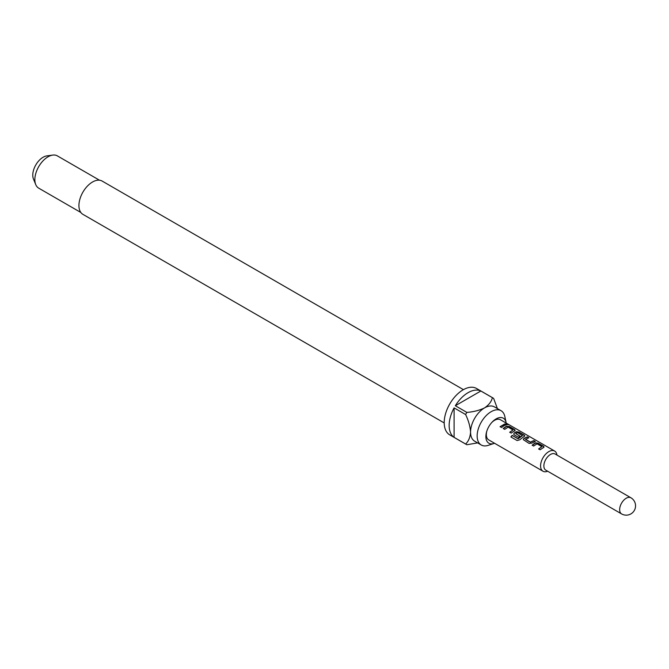 <?xml version="1.0" encoding="UTF-8"?>
<svg xmlns="http://www.w3.org/2000/svg" width="669" height="669" viewBox="0 0 669 669"><rect width="100%" height="100%" fill="white"/><g stroke="black" fill="none" stroke-linecap="round" stroke-linejoin="round"><path stroke-width="1" d="M506.299 424.422C505.689 423.711 506.216 423.736 507.888 424.522L507.98 424.305C508.632 424.874 508.097 424.84 506.366 424.213C505.764 423.494 506.299 423.527 507.98 424.305L508.373 424.673M532.206 445.345L535.568 443.079L538.277 443.43L543.471 446.432L543.521 447.67M538.679 449.083L541.865 446.7L537.073 443.831L533.636 446.047L532.156 445.186L534.548 443.396L535.585 442.878L538.328 443.221L543.521 446.223L543.546 447.469L540.109 449.785L538.629 448.924L541.865 446.7M523.359 439.725L523.894 438.688L527.256 437.074L528.744 437.927M525.55 439.224L530.35 442.117L533.778 440.595L535.267 441.456L531.83 443.104L529.095 443.422L523.334 439.65L523.877 438.513L527.306 436.857L528.786 437.718L525.566 439.408L530.366 442.301L533.737 440.812L535.217 441.665M513.725 434.156L514.26 433.119L516.292 431.948L519.01 432.308L524.195 435.302L524.245 436.539M510.974 437.041L512.237 435.477L518.107 438.864L522.414 435.678L517.63 432.609L515.757 433.571L519.972 436.129L518.517 437.317L514.269 434.858L513.7 434.081L514.235 432.943L516.309 431.748L519.052 432.099L524.245 435.093L524.27 436.339L519.688 439.834L517.104 440.536L510.882 436.941L512.17 435.343L518.032 438.73L522.43 435.477M515.757 433.571L519.989 436.305M503.297 428.653L506.659 426.387L509.368 426.738L514.561 429.741L514.612 430.978M509.77 432.391L512.956 430.008L508.156 427.14L504.727 429.356L503.247 428.495L505.639 426.705L506.676 426.186L509.418 426.529L514.603 429.531L514.628 430.777L511.2 433.094L509.719 432.233L512.956 430.008M500.128 426.83L504.827 424.121L506.308 424.974M630.892 497.769L555.119 454.017A9.316 5.377 120 0 0 550.453 454.485A9.316 5.377 120 0 0 544.365 462.697A9.316 5.377 120 0 0 545.795 470.156L621.576 513.909A9.316 9.316 0 0 0 635.55 505.839A9.316 9.316 0 0 0 630.892 497.769A9.316 5.377 120 0 0 626.234 498.229A9.316 5.377 120 0 0 619.645 509.644A9.316 5.377 120 0 0 621.576 513.909M556.959 455.087A11.649 6.723 120 0 0 554.634 451.048A11.649 6.723 120 0 0 548.806 451.625A11.649 6.723 120 0 0 541.204 461.894A11.649 6.723 120 0 0 542.985 471.227A11.649 6.723 120 0 0 547.643 471.227M554.634 451.048L500.404 419.739A11.649 6.723 120 0 0 494.575 420.316A11.649 6.723 120 0 0 491.79 422.49M486.831 431.087A11.649 6.723 120 0 0 488.755 439.918L542.985 471.227M503.958 425.735L501.566 427.524L500.086 426.671L504.869 423.903L506.358 424.765L503.958 425.735M515.189 430.242L514.628 430.777M524.822 435.803L524.27 436.339M544.098 446.934L543.546 447.469M506.366 424.213L506.007 423.761M506.199 423.084A14.45 8.346 120 0 0 506.082 422.44A14.45 8.346 120 0 0 496.097 418.903A14.45 8.346 120 0 0 492.192 422.055A14.45 8.346 120 0 0 486.656 431.647A14.45 8.346 120 0 0 493.931 443.488A14.45 8.346 120 0 0 494.55 443.263M506.082 422.44L504.836 416.528A19.802 11.432 120 0 0 501.056 410.707A19.802 11.432 120 0 0 491.155 411.686A19.802 11.432 120 0 0 478.218 429.138A19.802 11.432 120 0 0 481.254 445.002A19.802 11.432 120 0 0 488.186 445.37L493.931 443.488M463.425 389.651L102.123 181.056A19.217 11.097 120 0 0 92.514 182.01A19.217 11.097 120 0 0 79.962 198.944A19.217 11.097 120 0 0 82.906 214.348L444.208 422.942M481.254 445.002L474.664 441.197A19.802 11.432 -60 0 1 470.566 432.132A19.802 11.432 -60 0 1 484.565 407.881A19.802 11.432 -60 0 1 494.466 406.903L501.056 410.707M480.852 391.005L455.33 405.74A26.793 15.471 120 0 1 468.091 392.661A26.793 15.471 120 0 1 480.852 391.005L492.384 397.662A26.793 15.471 -60 0 1 493.02 397.996L476.545 388.48A26.793 15.471 120 0 0 463.149 389.81A26.793 15.471 120 0 0 445.646 413.417A26.793 15.471 120 0 0 449.752 434.883L466.226 444.4A26.793 15.471 -60 0 1 465.624 444.015L454.092 437.359A26.793 15.471 120 0 1 454.092 407.889L454.092 437.359M477.607 442.895L466.862 444.734A26.793 15.471 -60 0 1 466.226 444.4M455.33 405.74L466.862 412.397A26.793 15.471 -60 0 0 465.624 414.546L454.092 407.889M99.48 180.204L57.358 155.885A18.64 10.763 120 0 0 52.742 155.091A18.64 10.763 120 0 0 48.034 156.805A18.64 10.763 120 0 0 35.725 184.56A18.64 10.763 120 0 0 38.718 188.165L80.849 212.483M52.742 155.091L46.78 155.902A14.601 8.429 120 0 0 43.092 157.248A14.601 8.429 120 0 0 33.45 178.991L35.725 184.56M493.02 397.996A26.793 15.471 -60 0 1 493.622 398.381L497.41 408.6M492.384 397.662C491.489 401.534 488.88 404.946 484.565 407.881C479.43 410.381 473.527 411.887 466.862 412.397M465.624 414.546C468.517 420.575 470.165 426.437 470.566 432.132C470.173 437.334 468.526 441.297 465.624 444.015"/></g></svg>
